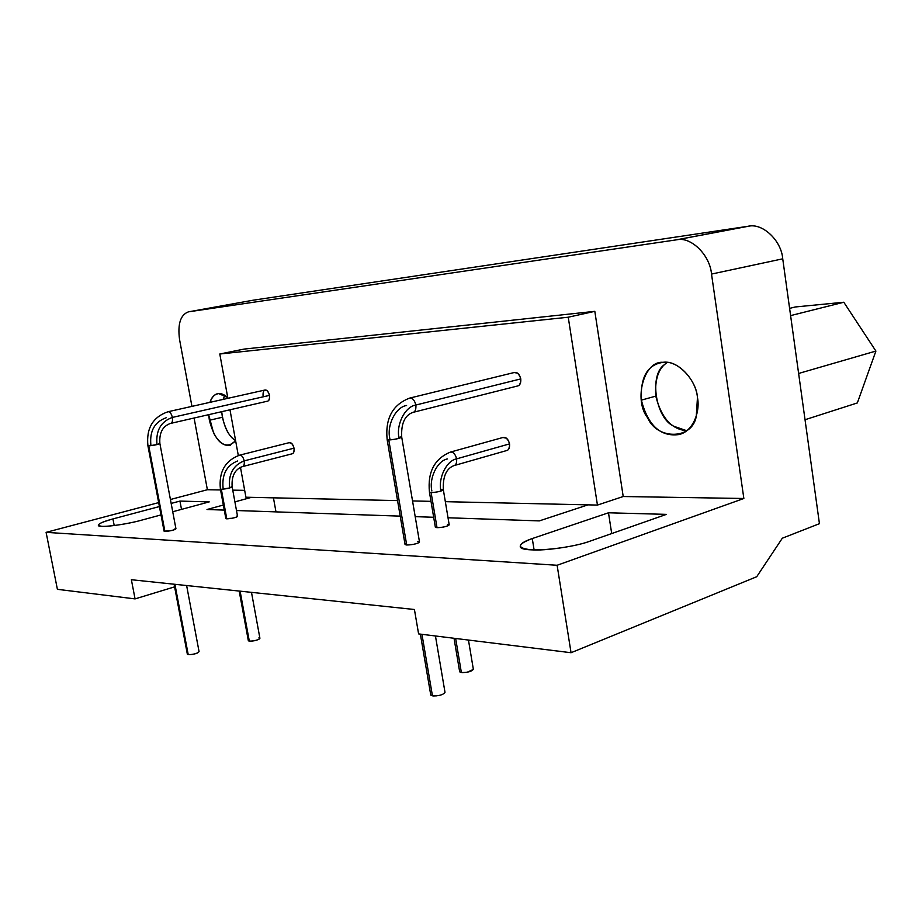 <?xml version="1.0" encoding="UTF-8"?>
<svg xmlns="http://www.w3.org/2000/svg" width="922" height="922" viewBox="0 0 922 922"><rect width="100%" height="100%" fill="white"/><g stroke="black" fill="none" stroke-linecap="round" stroke-linejoin="round"><path stroke-width="1.38" d="M664.82 364.432C648.719 374.194 655.392 418.45 674.028 426.344L686.74 430.712C671.665 429.445 661.339 417.92 655.773 396.126L641.343 400.148C647.97 425.353 660.359 436.844 678.523 434.608C692.883 432.084 700.466 411.627 697.458 397.532C696.629 380.463 676.979 358.22 661.132 362.703C646.887 365.654 640.283 378.147 641.343 400.148L655.773 396.126C654.701 379.299 658.527 368.085 667.263 362.461M666.433 514.372L608.485 512.793L611.701 533.561L608.485 512.793L532.271 538.552L534.103 549.915L532.271 538.552C523.846 541.364 519.847 544.061 520.273 546.654C520.504 553.108 567.964 549.27 589.78 541.249L666.433 514.372L589.78 541.249C576.861 546.285 544.476 551.045 531.545 549.823C516.504 548.198 516.746 544.441 532.271 538.552L608.485 512.793L666.433 514.372M436.798 695.822L433.513 695.949M430.793 695.061L432.453 695.833L421.953 634.313L432.453 695.833L431.104 695.384M432.453 695.833C439.068 696.029 443.252 694.854 445.003 692.318L435.449 635.984M197.366 653.053L192.882 654.32M192.076 654.459L188.952 654.678M174.108 584.214L187.35 654.182L188.215 654.608L174.915 584.306L188.215 654.608L187.42 654.286M188.215 654.608C193.539 654.585 197.158 653.606 199.071 651.658L186.624 585.528M473.366 669.43L467.293 672.184M466.336 672.345L462.406 672.587M459.709 671.804L461.369 672.495L455.652 638.473L461.369 672.495L460.043 672.103M461.369 672.495C467.685 672.622 471.684 671.539 473.343 669.245L468.457 640.052M258.909 637.828C260.753 638.623 259.117 639.614 254.011 640.813M253.216 640.94L250.069 641.17M248.306 640.548L249.309 641.113L240.112 591.163L249.309 641.113L248.444 640.813M239.19 591.06L248.318 640.594M248.364 640.375L249.067 639.764M249.309 641.113C254.576 641.09 258.114 640.145 259.912 638.278L251.487 592.35M209.248 501.891L179.951 501.084L181.507 509.382L179.951 501.084L171.158 503.424L179.951 501.084L209.248 501.891L172.725 511.756L209.248 501.891M159.414 506.558L112.933 518.925L114.213 525.54L112.933 518.925C103.287 521.506 98.424 523.661 98.331 525.367C97.732 528.11 124.666 524.929 141.273 520.25L161.004 514.925L141.273 520.25C129.483 523.638 107.678 526.969 101.835 526.301C95.185 525.39 98.885 522.924 112.933 518.925L159.414 506.558M843.803 302.243L875.9 351.063L857.345 402.937L805.033 419.729L857.345 402.937L875.9 351.063L843.803 302.243L790.603 315.612L843.803 302.243L795.317 306.968L843.803 302.243M798.613 373.468L875.9 351.063L798.613 373.468M795.317 306.968L789.601 308.374L795.317 306.968M400.067 436.982L401.715 437.178C399.71 438.469 395.388 439.391 388.784 439.955L406.706 545.006C413.321 544.752 417.585 543.726 419.487 541.929L401.738 437.27M388.784 439.955L387.159 439.748C389.107 440.197 393.072 439.725 399.088 438.342C395.826 424.719 405.115 406.464 415.868 405.035C414.577 400.171 412.514 397.855 409.668 398.097L409.668 398.097C412.514 397.855 414.577 400.171 415.868 405.035C405.115 406.464 395.826 424.719 399.088 438.342L401.715 437.178C401.024 423.636 404.712 415.384 412.791 412.434C415.177 411.961 416.202 409.495 415.868 405.035L520.78 378.907C519.559 374.309 517.496 372.154 514.603 372.43L409.668 398.097C392.565 404.643 385.062 418.53 387.159 439.748L405.058 544.533L406.706 545.006L388.784 439.955M389.833 438.584C386.583 425.054 395.861 406.936 406.579 405.507M413.206 412.318L517.484 386.007C519.939 385.511 521.034 383.149 520.78 378.907L415.868 405.035C416.202 409.495 415.177 411.961 412.791 412.434M159.045 443.447L159.886 443.551C157.766 444.588 154.043 445.372 148.742 445.902L164.911 531.395C170.224 531.072 173.901 530.208 175.941 528.802L159.898 443.597M148.742 445.902L156.982 444.588C155.714 430.62 160.854 421.561 172.391 417.424C171.342 413.505 169.902 411.615 168.046 411.731L168.046 411.731C169.902 411.615 171.342 413.505 172.391 417.424C160.854 421.561 155.714 430.62 156.982 444.588L159.886 443.551C159.091 432.833 162.652 426.125 170.57 423.417C172.195 423.106 172.794 421.1 172.391 417.424L269.501 395.388C268.509 391.643 267.046 389.845 265.11 389.994L168.046 411.731C152.845 416.998 146.137 428.361 147.923 445.799L164.07 531.164L164.911 531.395L148.742 445.902M175.076 528.56C176.759 528.963 175.111 529.712 170.144 530.83L164.07 531.164M150.851 444.75C149.606 430.862 154.723 421.85 166.214 417.735M170.777 423.371L267.472 401.185C269.166 400.84 269.846 398.915 269.501 395.388L172.391 417.424C172.794 421.1 172.195 423.106 170.57 423.417M441.65 489.444L443.344 489.789C441.523 491.265 437.443 492.187 431.116 492.567L437.016 527.672C443.344 527.396 447.401 526.439 449.198 524.802L443.367 489.893M431.116 492.567L429.456 492.221C431.404 492.878 435.242 492.498 440.97 491.069C437.927 478.161 446.582 460.504 456.62 458.856C455.341 454.073 453.255 451.826 450.351 452.114L450.351 452.114C453.255 451.826 455.341 454.073 456.62 458.856C446.582 460.504 437.927 478.161 440.97 491.069L443.344 489.789C442.721 476.766 446.19 468.733 453.762 465.679C455.964 465.207 456.909 462.925 456.62 458.856L509.555 443.885C508.31 439.241 506.224 437.074 503.297 437.385L450.351 452.114C434.423 458.764 427.462 472.133 429.456 492.221L435.357 527.246L437.016 527.672L431.116 492.567M431.865 490.93C428.834 478.115 437.466 460.585 447.481 458.937M454.154 465.564L506.604 450.57C508.829 450.086 509.808 447.862 509.555 443.885L456.62 458.856C456.909 462.925 455.964 465.207 453.762 465.679M221.338 489.271L226.789 518.844C232.056 518.521 235.64 517.691 237.553 516.343L232.148 486.851C230.212 488.072 226.605 488.879 221.338 489.271L229.509 488.003C228.299 474.231 233.197 465.195 244.203 460.873C243.154 456.92 241.61 455.007 239.605 455.168L239.605 455.168C241.61 455.007 243.154 456.92 244.203 460.873C233.197 465.195 228.299 474.231 229.509 488.003L232.148 486.851C231.422 476.178 234.81 469.448 242.325 466.647C243.938 466.313 244.572 464.388 244.203 460.873L294.026 448.161C293 444.3 291.456 442.445 289.404 442.618L239.605 455.168C225.06 460.677 218.652 471.983 220.404 489.086L225.844 518.602L226.789 518.844L221.338 489.271M231.18 486.655L232.148 486.851M236.585 516.101C238.429 516.458 236.919 517.184 232.056 518.268L225.844 518.602M223.055 487.911C221.845 474.219 226.731 465.23 237.715 460.942M242.532 466.59L292.044 453.831C293.692 453.486 294.36 451.596 294.026 448.161L244.203 460.873C244.572 464.388 243.938 466.313 242.325 466.647M245.92 497.223L240.469 467.327L245.92 497.223L397.555 500.6L251.499 497.338L234.903 501.879L251.499 497.338L245.92 497.223M238.314 455.526L229.97 409.794L238.314 455.526M227.884 398.327L219.793 354.002L244.065 349.092L219.793 354.002L568.24 317.214L594.817 311.336L244.065 349.092L594.817 311.336L568.24 317.214L597.444 505.072L623.214 496.52L594.817 311.336L623.214 496.52L597.444 505.072L568.24 317.214L219.793 354.002L227.884 398.327M412.537 500.934L431 501.349L412.537 500.934M445.326 501.672L597.444 505.072L445.326 501.672M289.185 442.675L291.49 443.309C294.187 446.525 294.775 449.786 293.242 453.082M502.905 437.489L506.305 438.157C509.866 441.949 510.488 445.81 508.172 449.717M263.07 395.803C262.805 391.066 264.118 389.338 267.011 390.617C269.65 393.729 270.227 396.979 268.763 400.355M514.165 372.534L517.449 373.133C521.103 376.891 521.737 380.844 519.34 384.993M273.442 497.834L275.978 511.871L273.442 497.834M539.335 520.895L588.005 504.853L539.335 520.895L448.023 517.772L539.335 520.895M207.001 509.509L224.276 510.097L207.001 509.509L223.343 505.037L207.001 509.509M236.481 510.523L400.206 516.136L236.481 510.523M415.2 516.643L433.674 517.277L415.2 516.643M782.329 538.206L756.72 576.723L571.052 652.718L418.6 633.898L414.427 609.5L131.373 579.719L135.061 598.897L57.395 589.319L46.1 532.351L158.665 502.605L46.1 532.351L57.395 589.319L135.061 598.897L174.615 586.853L135.061 598.897L131.373 579.719L414.427 609.5L418.6 633.898L571.052 652.718L557.119 565.267L46.1 532.351L557.119 565.267L743.858 498.491L623.214 496.52L743.858 498.491L557.119 565.267L571.052 652.718L756.72 576.723L782.329 538.206L819.439 523.684L782.329 538.206M747.973 226.293L676.322 239.858L188.445 311.843C180.493 314.771 177.531 323.991 179.548 339.515L191.937 406.383L179.548 339.515C177.531 323.991 180.493 314.771 188.445 311.843L253.043 300.226L188.445 311.843L676.322 239.858L747.973 226.293L253.043 300.226L747.973 226.293C762.148 222.536 781.43 240.308 782.732 258.817L819.439 523.684L782.732 258.817L711.519 274.076L743.858 498.491L711.519 274.076L782.732 258.817C781.43 240.7 762.828 222.986 748.664 226.201M170.42 499.505L207.381 489.732L194.093 418.023L207.381 489.732L170.42 499.505M244.664 490.343L232.747 490.147L244.664 490.343M220.554 489.951L207.381 489.732L220.554 489.951M417.804 541.456C420.72 541.986 419.303 542.943 413.529 544.337C407.293 545.317 404.608 545.167 405.484 543.888M447.493 524.364C450.385 524.814 449.095 525.701 443.609 527.004C437.627 527.949 434.988 527.845 435.714 526.681M677.013 239.766C691.154 236.528 710.009 255.164 711.519 274.076C710.009 254.76 690.474 236.055 676.322 239.858M235.629 440.785C227.965 448.334 220.623 445.741 213.593 433.017L208.672 414.681L209.363 420.282C213.962 437.696 220.669 446.075 229.509 445.407L235.629 440.785M209.962 402.338C212.21 396.552 215.149 393.636 218.768 393.602L227.746 397.613C224.323 394.489 221.107 393.175 218.088 393.682C214.204 394.535 211.495 397.417 209.962 402.338M697.458 397.532L696.283 416.156C692.629 439.817 657.259 440.255 647.67 417.862C633.183 399.848 644.155 359.834 663.471 362.404C677.105 359.822 695.96 379.046 697.458 397.532M222.375 417.263L209.363 420.282L222.375 417.263L221.695 411.696C223.378 424.846 227.319 433.974 233.496 439.091L235.594 440.612C229.855 437.397 225.441 429.617 222.375 417.263M223.032 399.422L224.899 395.377L223.032 399.422M678.523 434.608L681.381 433.732M420.363 634.117L430.758 694.992M454.027 638.278L459.652 671.7M677.094 239.755L748.745 226.19M229.509 445.407L230.362 445.199"/></g></svg>
